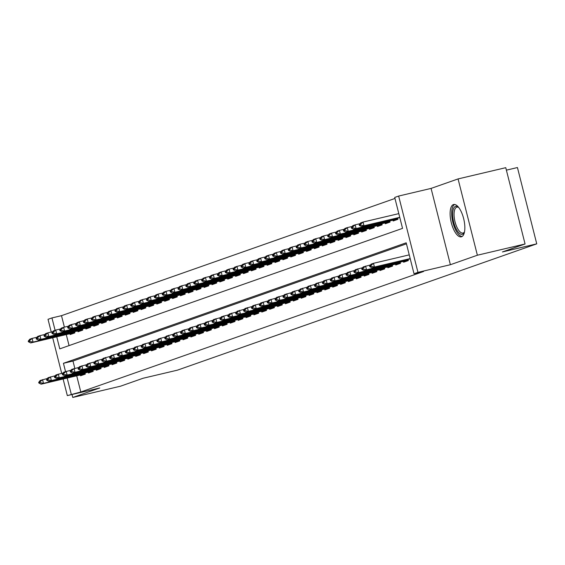 <?xml version="1.0" encoding="UTF-8"?>
<svg xmlns="http://www.w3.org/2000/svg" width="565" height="565" viewBox="0 0 565 565"><rect width="100%" height="100%" fill="white"/><g stroke="black" fill="none" stroke-linecap="round" stroke-linejoin="round"><path stroke-width="0.85" d="M453.413 204.587A16.604 6.483 -103.3 0 0 451.251 222.497A16.604 6.483 -103.3 0 0 461.287 236.834A16.604 6.483 -103.3 0 0 461.548 236.763A16.604 6.483 -103.3 0 0 463.71 218.853A16.604 6.483 -103.3 0 0 453.667 204.516A16.604 6.483 -103.3 0 0 453.413 204.587M56.733 336.797L59.784 348.859L402.541 228.373L394.716 197.439L398.65 196.055L417.959 272.358L414.018 273.743L406.193 242.809L63.435 363.295L65.526 371.558M431.081 188.406L450.39 264.717L477.376 255.225L525.069 243.981L505.76 167.678L458.067 178.921L431.081 188.406L398.65 196.055M506.388 170.15L517.441 167.544L536.75 243.847L177.445 370.153L143.107 378.246L120.458 386.213L72.765 397.456L99.751 387.971L67.327 395.613L63.118 378.995M51.246 332.058L48.018 319.31L51.959 317.926L55.095 330.313M394.97 198.449L61.493 315.673L51.959 317.926M477.376 255.225L458.067 178.921M72.023 394.504L72.765 397.456M403.41 261.369L403.622 262.224L408.354 260.557L408.05 259.363M395.528 264.137L395.74 264.992L400.472 263.332L400.168 262.132M387.647 266.913L387.865 267.761L392.59 266.101L392.287 264.907M379.772 269.682L379.984 270.529L384.716 268.869L384.412 267.676M371.89 272.45L372.102 273.298L376.834 271.638L376.53 270.444M364.008 275.219L364.227 276.073L368.952 274.406L368.648 273.213M356.134 277.987L356.346 278.842L361.077 277.175L360.774 275.981M348.252 280.756L348.464 281.61L353.196 279.95L352.892 278.75M340.37 283.531L340.589 284.379L345.314 282.719L345.01 281.525M332.495 286.3L332.707 287.147L337.432 285.487L337.136 284.294M324.614 289.068L324.826 289.923L329.557 288.256L329.254 287.062M316.732 291.837L316.951 292.691L321.676 291.024L321.372 289.831M308.857 294.605L309.069 295.46L313.794 293.8L313.497 292.599M300.976 297.381L301.187 298.228L305.919 296.569L305.616 295.375M293.094 300.149L293.313 300.997L298.038 299.337L297.734 298.143M285.219 302.918L285.431 303.765L290.156 302.106L289.859 300.912M277.337 305.686L277.549 306.541L282.281 304.874L281.977 303.68M269.456 308.455L269.675 309.309L274.399 307.643L274.096 306.449M261.581 311.223L261.793 312.078L266.518 310.418L266.221 309.217M253.699 313.999L253.911 314.846L258.643 313.187L258.339 311.993M245.817 316.767L246.036 317.615L250.761 315.955L250.457 314.762M237.936 319.536L238.155 320.39L242.879 318.724L242.583 317.53M230.061 322.304L230.273 323.159L235.005 321.492L234.701 320.298M222.179 325.073L222.398 325.927L227.123 324.268L226.819 323.067M214.297 327.848L214.516 328.696L219.241 327.036L218.945 325.843M206.423 330.617L206.635 331.464L211.367 329.805L211.063 328.611M198.541 333.385L198.76 334.233L203.485 332.573L203.181 331.38M190.659 336.154L190.878 337.008L195.603 335.342L195.306 334.148M182.785 338.922L182.996 339.777L187.728 338.11L187.425 336.917M174.903 341.691L175.122 342.545L179.847 340.886L179.543 339.685M167.021 344.466L167.24 345.314L171.965 343.654L171.661 342.461M159.146 347.235L159.358 348.082L164.09 346.423L163.786 345.229M151.265 350.003L151.484 350.858L156.208 349.191L155.905 347.998M143.383 352.772L143.602 353.626L148.327 351.96L148.023 350.766M135.508 355.54L135.72 356.395L140.452 354.735L140.148 353.535M127.626 358.316L127.845 359.163L132.57 357.504L132.267 356.31M119.745 361.084L119.964 361.932L124.688 360.272L124.385 359.079M111.87 363.853L112.082 364.7L116.814 363.041L116.51 361.847M103.988 366.621L104.207 367.476L108.932 365.809L108.628 364.616M96.107 369.39L96.325 370.245L101.05 368.578L100.747 367.384M88.232 372.158L88.444 373.013L93.176 371.353L92.872 370.153M61.493 315.673L64.396 327.135M66.267 334.544L69.064 345.596M69.912 333.689L70.131 334.537L74.855 332.877L74.552 331.676M77.793 330.913L78.005 331.768L82.737 330.108L82.434 328.908M85.675 328.145L85.887 329L90.612 327.333L90.315 326.139M93.55 325.376L93.769 326.224L98.494 324.564L98.19 323.371M101.432 322.608L101.644 323.455L106.375 321.796L106.072 320.602M109.313 319.839L109.525 320.687L114.25 319.027L113.953 317.834M117.188 317.064L117.407 317.918L122.132 316.259L121.828 315.058M125.07 314.295L125.282 315.15L130.014 313.483L129.71 312.29M132.952 311.527L133.163 312.381L137.888 310.715L137.592 309.521M140.826 308.758L141.045 309.606L145.77 307.946L145.466 306.753M148.708 305.99L148.92 306.837L153.652 305.178L153.348 303.984M156.59 303.221L156.802 304.069L161.534 302.409L161.23 301.209M164.464 300.446L164.683 301.3L169.408 299.641L169.105 298.44M172.346 297.677L172.558 298.532L177.29 296.865L176.986 295.672M180.228 294.909L180.44 295.756L185.172 294.097L184.868 292.903M188.103 292.14L188.322 292.988L193.046 291.328L192.743 290.135M195.984 289.372L196.196 290.219L200.928 288.56L200.624 287.366M203.866 286.596L204.078 287.451L208.81 285.791L208.506 284.591M211.741 283.828L211.96 284.682L216.685 283.016L216.381 281.822M219.623 281.059L219.841 281.914L224.566 280.247L224.263 279.054M227.504 278.291L227.716 279.138L232.448 277.479L232.144 276.285M235.379 275.522L235.598 276.37L240.323 274.71L240.019 273.517M243.261 272.754L243.48 273.601L248.205 271.942L247.901 270.741M251.143 269.978L251.354 270.833L256.086 269.173L255.783 267.972M259.017 267.21L259.236 268.064L263.961 266.398L263.657 265.204M266.899 264.441L267.118 265.289L271.843 263.629L271.539 262.435M274.781 261.673L274.993 262.52L279.724 260.861L279.421 259.667M282.655 258.904L282.874 259.752L287.599 258.092L287.295 256.898M290.537 256.129L290.756 256.983L295.481 255.323L295.177 254.123M298.419 253.36L298.631 254.215L303.363 252.548L303.059 251.354M306.294 250.592L306.513 251.446L311.237 249.779L310.941 248.586M314.175 247.823L314.394 248.671L319.119 247.011L318.815 245.817M322.057 245.055L322.269 245.902L327.001 244.242L326.697 243.049M329.932 242.286L330.151 243.134L334.876 241.474L334.579 240.273M337.814 239.511L338.032 240.365L342.757 238.705L342.454 237.505M345.695 236.742L345.907 237.597L350.639 235.93L350.335 234.736M353.577 233.974L353.789 234.821L358.514 233.161L358.217 231.968M361.452 231.205L361.671 232.053L366.395 230.393L366.092 229.199M369.333 228.437L369.545 229.284L374.277 227.624L373.974 226.431M377.215 225.661L377.427 226.516L382.152 224.856L381.855 223.655M385.09 222.893L385.309 223.747L390.034 222.08L389.73 220.887M392.972 220.124L393.184 220.979L397.915 219.312L397.612 218.118M76.706 375.789L80.802 391.983L423.559 271.497L414.018 273.743M406.447 243.826L72.977 361.049L74.827 368.38M80.35 374.934L80.562 375.782L85.294 374.122L84.99 372.928M450.39 264.717L417.959 272.358M80.802 391.983L67.327 395.613M525.069 243.981L502.412 251.948L536.75 243.847M61.677 373.303L52.686 337.75M67.171 378.041L71.268 394.229M72.977 361.049L63.435 363.295M38.688 382.392L38.844 383.014L40.023 382.597L39.868 381.975L38.688 382.392L40.186 380.471L47.453 378.479M39.868 381.975L42.552 379.638L43.491 383.352L85.146 373.529M85.216 373.818L41.125 384.179L43.491 383.352L40.023 382.597M38.844 383.014L41.125 384.179M37.022 337.234L32.113 338.393L33.053 342.1L30.687 342.934L74.778 332.573M29.429 340.73L28.25 341.147L28.405 341.761L29.592 341.352L29.429 340.73L32.113 338.393L29.747 339.219L28.25 341.147M74.707 332.284L33.053 342.1L29.592 341.352M30.687 342.934L28.405 341.761M464.444 232.137A14.372 5.608 76.7 0 1 464.31 232.434A14.372 5.608 76.7 0 1 456.16 228.896A14.372 5.608 76.7 0 1 452.727 212.045A14.372 5.608 76.7 0 1 458.335 207.101A14.372 5.608 76.7 0 1 458.589 207.306M458.702 207.447A13.306 5.198 -103.3 0 0 456.908 207.143A13.306 5.198 -103.3 0 0 454.055 214.898A13.306 5.198 -103.3 0 0 457.325 228.034A13.306 5.198 -103.3 0 0 463.01 233.041A13.306 5.198 -103.3 0 0 464.486 231.961M454.641 204.474A16.498 6.441 -103.3 0 0 455.736 230.167A16.498 6.441 -103.3 0 0 462.177 236.438M46.563 379.624L46.726 380.238L47.905 379.828L47.75 379.207L46.563 379.624L48.06 377.695L55.335 375.711M47.75 379.207L50.426 376.869L51.366 380.577L93.02 370.76M93.098 371.05L49 381.41L51.366 380.577L47.905 379.828M46.726 380.238L49 381.41M54.445 376.855L54.6 377.469L55.787 377.053L55.624 376.438L54.445 376.855L55.942 374.927L63.216 372.942M55.624 376.438L58.308 374.101L59.247 377.808L100.902 367.992M100.973 368.274L56.881 378.642L59.247 377.808L55.787 377.053M54.6 377.469L56.881 378.642M62.327 374.079L62.482 374.701L63.661 374.284L63.506 373.67L62.327 374.079L63.824 372.158L71.091 370.174M63.506 373.67L66.19 371.325L67.129 375.04L108.784 365.216M108.854 365.506L64.763 375.873L67.129 375.04L63.661 374.284M62.482 374.701L64.763 375.873M70.201 371.311L70.364 371.932L71.543 371.516L71.388 370.894L70.201 371.311L71.706 369.39L78.973 367.398M71.388 370.894L74.064 368.557L75.004 372.271L116.658 362.448M116.736 362.737L72.645 373.098L75.004 372.271L71.543 371.516M70.364 371.932L72.645 373.098M44.896 334.466L39.988 335.624L40.927 339.332L38.568 340.165L82.66 329.798M37.311 337.962L36.132 338.379L36.287 338.993L37.467 338.576L37.311 337.962L39.988 335.624L37.629 336.45L36.132 338.379M82.589 329.515L40.927 339.332L37.467 338.576M38.568 340.165L36.287 338.993M52.778 331.697L47.87 332.849L48.809 336.563L46.443 337.397L90.541 327.029M45.193 335.193L44.006 335.603L44.169 336.224L45.348 335.808L45.193 335.193L47.87 332.849L45.504 333.682L44.006 335.603M90.464 326.74L48.809 336.563L45.348 335.808M46.443 337.397L44.169 336.224M60.66 328.922L55.751 330.08L56.691 333.795L54.325 334.621L98.416 324.261M53.068 332.418L51.888 332.834L52.044 333.456L53.23 333.039L53.068 332.418L55.751 330.08L53.385 330.913L51.888 332.834M98.345 323.971L56.691 333.795L53.23 333.039M54.325 334.621L52.044 333.456M68.535 326.153L63.626 327.312L64.565 331.026L62.207 331.853L106.298 321.492M60.949 329.649L59.77 330.066L59.925 330.687L61.105 330.271L60.949 329.649L63.626 327.312L61.267 328.145L59.77 330.066M106.227 321.203L64.565 331.026L61.105 330.271M62.207 331.853L59.925 330.687M78.083 368.542L78.238 369.164L79.425 368.747L79.27 368.126L78.083 368.542L79.58 366.621L86.855 364.63M79.27 368.126L81.946 365.788L82.886 369.503L124.54 359.679M124.611 359.969L80.52 370.329L82.886 369.503L79.425 368.747M78.238 369.164L80.52 370.329M76.416 323.385L71.508 324.543L72.447 328.251L70.081 329.084L114.179 318.724M68.831 326.881L67.645 327.297L67.807 327.912L68.987 327.502L68.831 326.881L71.508 324.543L69.142 325.376L67.645 327.297M114.102 318.434L72.447 328.251L68.987 327.502M70.081 329.084L67.807 327.912M85.965 365.774L86.12 366.388L87.3 365.979L87.144 365.357L85.965 365.774L87.462 363.846L94.729 361.861M87.144 365.357L89.828 363.02L90.767 366.727L132.422 356.911M132.493 357.2L88.401 367.561L90.767 366.727L87.3 365.979M86.12 366.388L88.401 367.561M84.298 320.616L79.39 321.775L80.329 325.482L77.963 326.316L122.054 315.955M76.706 324.112L75.526 324.529L75.682 325.143L76.868 324.727L76.706 324.112L79.39 321.775L77.024 322.601L75.526 324.529M121.984 315.666L80.329 325.482L76.868 324.727M77.963 326.316L75.682 325.143M93.847 363.005L94.002 363.62L95.181 363.203L95.026 362.589L93.847 363.005L95.344 361.077L102.611 359.093M95.026 362.589L97.703 360.251L98.642 363.959L140.297 354.142M140.374 354.425L96.283 364.792L98.642 363.959L95.181 363.203M94.002 363.62L96.283 364.792M92.173 317.848L87.264 318.999L88.204 322.714L85.845 323.547L129.936 313.18M84.588 321.344L83.408 321.76L83.564 322.375L84.743 321.958L84.588 321.344L87.264 318.999L84.905 319.832L83.408 321.76M129.865 312.89L88.204 322.714L84.743 321.958M85.845 323.547L83.564 322.375M101.721 360.23L101.877 360.851L103.063 360.435L102.908 359.82L101.721 360.23L103.218 358.309L110.493 356.324M102.908 359.82L105.584 357.476L106.524 361.19L148.178 351.366M148.249 351.656L104.158 362.024L106.524 361.19L103.063 360.435M101.877 360.851L104.158 362.024M100.054 315.079L95.146 316.231L96.085 319.945L93.719 320.779L137.818 310.411M92.469 318.575L91.283 318.985L91.445 319.606L92.625 319.19L92.469 318.575L95.146 316.231L92.78 317.064L91.283 318.985M137.74 310.121L96.085 319.945L92.625 319.19M93.719 320.779L91.445 319.606M109.603 357.461L109.758 358.083L110.938 357.666L110.782 357.045L109.603 357.461L111.1 355.54L118.368 353.549M110.782 357.045L113.466 354.707L114.405 358.422L156.06 348.598M156.131 348.888L112.04 359.255L114.405 358.422L110.938 357.666M109.758 358.083L112.04 359.255M107.936 312.304L103.028 313.462L103.967 317.177L101.601 318.003L145.692 307.643M100.344 315.8L99.165 316.216L99.32 316.838L100.506 316.421L100.344 315.8L103.028 313.462L100.662 314.295L99.165 316.216M145.622 307.353L103.967 317.177L100.506 316.421M101.601 318.003L99.32 316.838M117.485 354.693L117.64 355.314L118.82 354.898L118.664 354.276L117.485 354.693L118.982 352.772L126.249 350.78M118.664 354.276L121.341 351.939L122.28 355.653L163.935 345.829M164.012 346.119L119.921 356.48L122.28 355.653L118.82 354.898M117.64 355.314L119.921 356.48M115.811 309.535L110.902 310.694L111.842 314.408L109.483 315.235L153.574 304.874M108.226 313.031L107.046 313.448L107.202 314.069L108.381 313.653L108.226 313.031L110.902 310.694L108.544 311.527L107.046 313.448M153.503 304.584L111.842 314.408L108.381 313.653M109.483 315.235L107.202 314.069M125.359 351.924L125.515 352.546L126.701 352.129L126.546 351.508L125.359 351.924L126.857 350.003L134.131 348.012M126.546 351.508L129.223 349.17L130.162 352.885L171.817 343.061M171.887 343.351L127.796 353.711L130.162 352.885L126.701 352.129M125.515 352.546L127.796 353.711M123.693 306.767L118.784 307.925L119.724 311.633L117.358 312.466L161.456 302.106M116.108 310.263L114.921 310.679L115.083 311.294L116.263 310.884L116.108 310.263L118.784 307.925L116.418 308.751L114.921 310.679M161.378 301.816L119.724 311.633L116.263 310.884M117.358 312.466L115.083 311.294M133.241 349.156L133.397 349.77L134.576 349.361L134.421 348.739L133.241 349.156L134.738 347.228L142.006 345.243M134.421 348.739L137.104 346.402L138.044 350.109L179.698 340.292M179.769 340.582L135.678 350.943L138.044 350.109L134.576 349.361M133.397 349.77L135.678 350.943M131.574 303.998L126.666 305.156L127.605 308.864L125.239 309.698L169.331 299.33M123.982 307.494L122.803 307.911L122.958 308.525L124.145 308.109L123.982 307.494L126.666 305.156L124.3 305.983L122.803 307.911M169.26 299.047L127.605 308.864L124.145 308.109M125.239 309.698L122.958 308.525M141.123 346.387L141.278 347.002L142.458 346.585L142.302 345.971L141.123 346.387L142.62 344.459L149.887 342.475M142.302 345.971L144.979 343.633L145.918 347.341L187.573 337.524M187.651 337.806L143.559 348.174L145.918 347.341L142.458 346.585M141.278 347.002L143.559 348.174M139.449 301.23L134.548 302.381L135.487 306.096L133.121 306.929L177.212 296.561M131.864 304.726L130.685 305.135L130.84 305.757L132.019 305.34L131.864 304.726L134.548 302.381L132.182 303.214L130.685 305.135M177.142 296.272L135.487 306.096L132.019 305.34M133.121 306.929L130.84 305.757M148.998 343.612L149.153 344.233L150.339 343.817L150.184 343.202L148.998 343.612L150.495 341.691L157.769 339.706M150.184 343.202L152.861 340.857L153.8 344.572L195.455 334.748M195.525 335.038L151.434 345.406L153.8 344.572L150.339 343.817M149.153 344.233L151.434 345.406M147.331 298.454L142.422 299.612L143.362 303.327L140.996 304.154L185.094 293.793M139.746 301.95L138.559 302.367L138.722 302.988L139.901 302.572L139.746 301.95L142.422 299.612L140.056 300.446L138.559 302.367M185.016 293.503L143.362 303.327L139.901 302.572M140.996 304.154L138.722 302.988M156.879 340.843L157.035 341.465L158.214 341.048L158.059 340.427L156.879 340.843L158.377 338.922L165.644 336.931M158.059 340.427L160.743 338.089L161.682 341.804L203.336 331.98M203.407 332.269L159.316 342.63L161.682 341.804L158.214 341.048M157.035 341.465L159.316 342.63M155.213 295.686L150.304 296.844L151.243 300.559L148.878 301.385L192.969 291.024M147.62 299.182L146.441 299.598L146.596 300.22L147.783 299.803L147.62 299.182L150.304 296.844L147.938 297.677L146.441 299.598M192.898 290.735L151.243 300.559L147.783 299.803M148.878 301.385L146.596 300.22M164.761 338.075L164.916 338.696L166.096 338.28L165.941 337.658L164.761 338.075L166.258 336.154L173.526 334.162M165.941 337.658L168.617 335.32L169.557 339.035L211.211 329.211M211.289 329.501L167.198 339.862L169.557 339.035L166.096 338.28M164.916 338.696L167.198 339.862M163.087 292.917L158.186 294.075L159.125 297.783L156.759 298.617L200.85 288.256M155.502 296.413L154.323 296.83L154.478 297.444L155.658 297.035L155.502 296.413L158.186 294.075L155.82 294.909L154.323 296.83M200.78 287.966L159.125 297.783L155.658 297.035M156.759 298.617L154.478 297.444M172.636 335.306L172.791 335.921L173.978 335.511L173.822 334.89L172.636 335.306L174.133 333.378L181.407 331.394M173.822 334.89L176.499 332.552L177.438 336.26L219.093 326.443M219.163 326.732L175.072 337.093L177.438 336.26L173.978 335.511M172.791 335.921L175.072 337.093M170.969 290.149L166.061 291.307L167 295.015L164.641 295.848L208.732 285.487M163.384 293.645L162.197 294.061L162.36 294.676L163.539 294.259L163.384 293.645L166.061 291.307L163.702 292.133L162.197 294.061M208.655 285.198L167 295.015L163.539 294.259M164.641 295.848L162.36 294.676M180.518 332.538L180.673 333.152L181.852 332.736L181.697 332.121L180.518 332.538L182.015 330.61L189.282 328.625M181.697 332.121L184.381 329.783L185.32 333.491L226.975 323.674M227.045 323.957L182.954 334.325L185.32 333.491L181.852 332.736M180.673 333.152L182.954 334.325M178.851 287.38L173.942 288.538L174.882 292.246L172.516 293.08L216.607 282.712M171.259 290.876L170.079 291.293L170.234 291.907L171.421 291.491L171.259 290.876L173.942 288.538L171.576 289.365L170.079 291.293M216.536 282.429L174.882 292.246L171.421 291.491M172.516 293.08L170.234 291.907M188.399 329.762L188.555 330.384L189.734 329.967L189.579 329.353L188.399 329.762L189.897 327.841L197.164 325.857M189.579 329.353L192.255 327.008L193.195 330.723L234.849 320.899M234.927 321.188L190.836 331.556L193.195 330.723L189.734 329.967M188.555 330.384L190.836 331.556M186.725 284.612L181.824 285.763L182.763 289.478L180.397 290.311L224.489 279.943M179.14 288.108L177.961 288.517L178.116 289.139L179.296 288.722L179.14 288.108L181.824 285.763L179.458 286.596L177.961 288.517M224.418 279.654L182.763 289.478L179.296 288.722M180.397 290.311L178.116 289.139M196.274 326.994L196.429 327.615L197.616 327.199L197.46 326.577L196.274 326.994L197.771 325.073L205.046 323.081M197.46 326.577L200.137 324.239L201.076 327.954L242.731 318.13M242.802 318.42L198.711 328.788L201.076 327.954L197.616 327.199M196.429 327.615L198.711 328.788M194.607 281.836L189.699 282.994L190.638 286.709L188.279 287.536L232.37 277.175M187.022 285.332L185.836 285.749L185.998 286.37L187.177 285.954L187.022 285.332L189.699 282.994L187.34 283.828L185.836 285.749M232.293 276.885L190.638 286.709L187.177 285.954M188.279 287.536L185.998 286.37M204.156 324.225L204.311 324.847L205.49 324.43L205.335 323.809L204.156 324.225L205.653 322.304L212.92 320.313M205.335 323.809L208.019 321.471L208.958 325.186L250.613 315.362M250.683 315.651L206.592 326.012L208.958 325.186L205.49 324.43M204.311 324.847L206.592 326.012M202.489 279.068L197.581 280.226L198.52 283.941L196.154 284.767L240.245 274.406M194.904 282.564L193.717 282.98L193.873 283.602L195.059 283.185L194.904 282.564L197.581 280.226L195.215 281.059L193.717 282.98M240.174 274.117L198.52 283.941L195.059 283.185M196.154 284.767L193.873 283.602M212.037 321.457L212.193 322.078L213.372 321.662L213.217 321.04L212.037 321.457L213.535 319.536L220.802 317.544M213.217 321.04L215.894 318.702L216.833 322.417L258.488 312.593M258.565 312.883L214.474 323.244L216.833 322.417L213.372 321.662M212.193 322.078L214.474 323.244M210.364 276.299L205.462 277.457L206.402 281.165L204.036 281.999L248.127 271.638M202.779 279.795L201.599 280.212L201.754 280.826L202.934 280.417L202.779 279.795L205.462 277.457L203.096 278.284L201.599 280.212M248.056 271.348L206.402 281.165L202.934 280.417M204.036 281.999L201.754 280.826M219.912 318.688L220.068 319.303L221.254 318.893L221.099 318.272L219.912 318.688L221.409 316.76L228.684 314.776M221.099 318.272L223.775 315.934L224.715 319.642L266.369 309.825M266.447 310.114L222.349 320.475L224.715 319.642L221.254 318.893M220.068 319.303L222.349 320.475M218.245 273.531L213.337 274.689L214.276 278.397L211.917 279.23L256.009 268.862M210.66 277.027L209.481 277.443L209.636 278.058L210.816 277.641L210.66 277.027L213.337 274.689L210.978 275.515L209.481 277.443M255.931 268.58L214.276 278.397L210.816 277.641M211.917 279.23L209.636 278.058M227.794 315.92L227.949 316.534L229.129 316.118L228.973 315.503L227.794 315.92L229.291 313.992L236.566 312.007M228.973 315.503L231.657 313.165L232.596 316.873L274.251 307.056M274.322 307.339L230.23 317.707L232.596 316.873L229.129 316.118M227.949 316.534L230.23 317.707M226.127 270.762L221.219 271.913L222.158 275.628L219.792 276.462L263.883 266.094M218.542 274.258L217.356 274.668L217.511 275.289L218.697 274.873L218.542 274.258L221.219 271.913L218.853 272.747L217.356 274.668M263.813 265.804L222.158 275.628L218.697 274.873M219.792 276.462L217.511 275.289M235.676 313.144L235.831 313.766L237.01 313.349L236.855 312.735L235.676 313.144L237.173 311.223L244.44 309.239M236.855 312.735L239.532 310.39L240.471 314.105L282.133 304.281M282.203 304.57L238.112 314.938L240.471 314.105L237.01 313.349M235.831 313.766L238.112 314.938M234.002 267.987L229.1 269.145L230.04 272.86L227.674 273.693L271.765 263.325M226.417 271.483L225.237 271.899L225.393 272.521L226.572 272.104L226.417 271.483L229.1 269.145L226.735 269.978L225.237 271.899M271.694 263.036L230.04 272.86L226.572 272.104M227.674 273.693L225.393 272.521M243.55 310.376L243.706 310.997L244.892 310.581L244.737 309.959L243.55 310.376L245.048 308.455L252.322 306.463M244.737 309.959L247.413 307.621L248.353 311.336L290.007 301.512M290.085 301.802L245.987 312.163L248.353 311.336L244.892 310.581M243.706 310.997L245.987 312.163M241.884 265.218L236.975 266.376L237.914 270.091L235.556 270.918L279.647 260.557M234.298 268.714L233.119 269.131L233.274 269.752L234.454 269.336L234.298 268.714L236.975 266.376L234.616 267.21L233.119 269.131M279.569 260.267L237.914 270.091L234.454 269.336M235.556 270.918L233.274 269.752M251.432 307.607L251.587 308.229L252.774 307.812L252.612 307.19L251.432 307.607L252.929 305.686L260.204 303.695M252.612 307.19L255.295 304.853L256.235 308.568L297.889 298.744M297.96 299.033L253.869 309.394L256.235 308.568L252.774 307.812M251.587 308.229L253.869 309.394M249.765 262.45L244.857 263.608L245.796 267.316L243.43 268.149L287.521 257.788M242.18 265.946L240.994 266.362L241.149 266.984L242.336 266.567L242.18 265.946L244.857 263.608L242.491 264.441L240.994 266.362M287.451 257.499L245.796 267.316L242.336 266.567M243.43 268.149L241.149 266.984M259.314 304.839L259.469 305.453L260.649 305.044L260.493 304.422L259.314 304.839L260.811 302.911L268.078 300.926M260.493 304.422L263.17 302.084L264.109 305.792L305.771 295.975M305.842 296.265L261.75 306.626L264.109 305.792L260.649 305.044M259.469 305.453L261.75 306.626M257.64 259.681L252.739 260.839L253.678 264.547L251.312 265.38L295.403 255.02M250.055 263.177L248.875 263.594L249.031 264.208L250.21 263.798L250.055 263.177L252.739 260.839L250.373 261.666L248.875 263.594M295.333 254.73L253.678 264.547L250.21 263.798M251.312 265.38L249.031 264.208M267.189 302.07L267.351 302.685L268.53 302.268L268.375 301.654L267.189 302.07L268.686 300.142L275.96 298.158M268.375 301.654L271.052 299.316L271.991 303.024L313.646 293.207M313.723 293.489L269.625 303.857L271.991 303.024L268.53 302.268M267.351 302.685L269.625 303.857M265.522 256.913L260.613 258.071L261.553 261.779L259.194 262.612L303.285 252.244M257.937 260.409L256.757 260.825L256.913 261.44L258.092 261.023L257.937 260.409L260.613 258.071L258.254 258.897L256.757 260.825M303.207 251.962L261.553 261.779L258.092 261.023M259.194 262.612L256.913 261.44M275.07 299.302L275.226 299.916L276.412 299.499L276.25 298.885L275.07 299.302L276.568 297.374L283.842 295.389M276.25 298.885L278.933 296.54L279.873 300.255L321.527 290.431M321.598 290.721L277.507 301.089L279.873 300.255L276.412 299.499M275.226 299.916L277.507 301.089M273.404 254.144L268.495 255.295L269.434 259.01L267.068 259.844L311.16 249.476M265.818 257.64L264.632 258.05L264.787 258.671L265.974 258.254L265.818 257.64L268.495 255.295L266.129 256.129L264.632 258.05M311.089 249.186L269.434 259.01L265.974 258.254M267.068 259.844L264.787 258.671M282.952 296.526L283.107 297.148L284.287 296.731L284.131 296.109L282.952 296.526L284.449 294.605L291.717 292.613M284.131 296.109L286.808 293.772L287.747 297.487L329.409 287.663M329.48 287.952L285.389 298.32L287.747 297.487L284.287 296.731M283.107 297.148L285.389 298.32M281.278 251.369L276.377 252.527L277.316 256.242L274.95 257.068L319.041 246.707M273.693 254.864L272.514 255.281L272.669 255.903L273.848 255.486L273.693 254.864L276.377 252.527L274.011 253.36L272.514 255.281M318.971 246.418L277.316 256.242L273.848 255.486M274.95 257.068L272.669 255.903M290.827 293.758L290.989 294.379L292.169 293.962L292.013 293.341L290.827 293.758L292.324 291.837L299.598 289.845M292.013 293.341L294.69 291.003L295.629 294.718L337.284 284.894M337.362 285.184L293.263 295.544L295.629 294.718L292.169 293.962M290.989 294.379L293.263 295.544M289.16 248.6L284.252 249.758L285.191 253.473L282.832 254.299L326.923 243.939M281.575 252.096L280.395 252.513L280.551 253.134L281.73 252.717L281.575 252.096L284.252 249.758L281.893 250.592L280.395 252.513M326.845 243.649L285.191 253.473L281.73 252.717M282.832 254.299L280.551 253.134M298.708 290.989L298.864 291.611L300.05 291.194L299.888 290.572L298.708 290.989L300.206 289.068L307.48 287.077M299.888 290.572L302.572 288.235L303.511 291.95L345.166 282.126M345.236 282.415L301.145 292.776L303.511 291.95L300.05 291.194M298.864 291.611L301.145 292.776M297.042 245.832L292.133 246.99L293.073 250.698L290.707 251.531L334.798 241.17M289.457 249.327L288.27 249.744L288.425 250.359L289.612 249.949L289.457 249.327L292.133 246.99L289.767 247.816L288.27 249.744M334.727 240.881L293.073 250.698L289.612 249.949M290.707 251.531L288.425 250.359M306.59 288.221L306.746 288.835L307.925 288.425L307.77 287.804L306.59 288.221L308.087 286.293L315.355 284.308M307.77 287.804L310.446 285.466L311.386 289.174L353.047 279.357M353.118 279.647L309.027 290.007L311.386 289.174L307.925 288.425M306.746 288.835L309.027 290.007M304.916 243.063L300.015 244.221L300.954 247.929L298.588 248.762L342.68 238.395M297.331 246.559L296.152 246.976L296.307 247.59L297.487 247.173L297.331 246.559L300.015 244.221L297.649 245.048L296.152 246.976M342.609 238.112L300.954 247.929L297.487 247.173M298.588 248.762L296.307 247.59M314.465 285.452L314.627 286.067L315.807 285.65L315.651 285.035L314.465 285.452L315.962 283.524L323.237 281.54M315.651 285.035L318.328 282.698L319.267 286.406L360.922 276.589M361 276.871L316.901 287.239L319.267 286.406L315.807 285.65M314.627 286.067L316.901 287.239M312.798 240.295L307.89 241.446L308.829 245.161L306.47 245.994L350.561 235.626M305.213 243.79L304.034 244.2L304.189 244.822L305.368 244.405L305.213 243.79L307.89 241.446L305.531 242.279L304.034 244.2M350.484 235.337L308.829 245.161L305.368 244.405M306.47 245.994L304.189 244.822M322.347 282.677L322.502 283.298L323.689 282.881L323.526 282.267L322.347 282.677L323.844 280.756L331.118 278.771M323.526 282.267L326.21 279.922L327.149 283.637L368.804 273.813M368.874 274.103L324.783 284.47L327.149 283.637L323.689 282.881M322.502 283.298L324.783 284.47M320.68 237.519L315.771 238.677L316.711 242.392L314.345 243.225L358.436 232.858M313.095 241.015L311.908 241.432L312.064 242.053L313.25 241.636L313.095 241.015L315.771 238.677L313.406 239.511L311.908 241.432M358.365 232.568L316.711 242.392L313.25 241.636M314.345 243.225L312.064 242.053M330.228 279.908L330.384 280.53L331.563 280.113L331.408 279.491L330.228 279.908L331.726 277.987L338.993 275.995M331.408 279.491L334.085 277.154L335.024 280.869L376.686 271.045M376.756 271.334L332.665 281.695L335.024 280.869L331.563 280.113M330.384 280.53L332.665 281.695M328.555 234.75L323.653 235.909L324.593 239.624L322.227 240.45L366.318 230.089M320.969 238.246L319.79 238.663L319.945 239.285L321.125 238.868L320.969 238.246L323.653 235.909L321.287 236.742L319.79 238.663M366.247 229.8L324.593 239.624L321.125 238.868M322.227 240.45L319.945 239.285M338.103 277.14L338.266 277.761L339.445 277.344L339.29 276.723L338.103 277.14L339.6 275.219L346.875 273.227M339.29 276.723L341.966 274.385L342.906 278.1L384.56 268.276M384.638 268.566L340.54 278.926L342.906 278.1L339.445 277.344M338.266 277.761L340.54 278.926M336.436 231.982L331.528 233.14L332.467 236.848L330.108 237.681L374.2 227.321M328.851 235.478L327.672 235.895L327.827 236.516L329.007 236.099L328.851 235.478L331.528 233.14L329.169 233.974L327.672 235.895M374.129 227.031L332.467 236.848L329.007 236.099M330.108 237.681L327.827 236.516M345.985 274.371L346.14 274.986L347.327 274.576L347.164 273.954L345.985 274.371L347.482 272.443L354.756 270.458M347.164 273.954L349.848 271.617L350.787 275.325L392.442 265.508M392.513 265.797L348.421 276.158L350.787 275.325L347.327 274.576M346.14 274.986L348.421 276.158M344.318 229.213L339.41 230.372L340.349 234.08L337.983 234.913L382.081 224.552M336.733 232.709L335.546 233.126L335.702 233.74L336.888 233.331L336.733 232.709L339.41 230.372L337.044 231.198L335.546 233.126M382.004 224.263L340.349 234.08L336.888 233.331M337.983 234.913L335.702 233.74M353.867 271.603L354.022 272.217L355.201 271.8L355.046 271.186L353.867 271.603L355.364 269.675L362.631 267.69M355.046 271.186L357.73 268.848L358.669 272.556L400.324 262.739M400.394 263.022L356.303 273.389L358.669 272.556L355.201 271.8M354.022 272.217L356.303 273.389M352.2 226.445L347.291 227.603L348.231 231.311L345.865 232.144L389.956 221.777M344.608 229.941L343.428 230.358L343.584 230.972L344.77 230.555L344.608 229.941L347.291 227.603L344.925 228.43L343.428 230.358M389.885 221.494L348.231 231.311L344.77 230.555M345.865 232.144L343.584 230.972M361.741 268.834L361.904 269.449L363.083 269.032L362.928 268.417L361.741 268.834L363.239 266.906L370.513 264.921M362.928 268.417L365.604 266.073L366.544 269.788L408.198 259.964M408.276 260.253L364.178 270.621L366.544 269.788L363.083 269.032M361.904 269.449L364.178 270.621M360.075 223.676L355.166 224.828L356.105 228.543L353.747 229.376L397.838 219.008M352.489 227.172L351.31 227.582L351.465 228.204L352.645 227.787L352.489 227.172L355.166 224.828L352.807 225.661L351.31 227.582M397.767 218.719L356.105 228.543L352.645 227.787M353.747 229.376L351.465 228.204M369.623 266.059L369.778 266.68L370.965 266.263L370.802 265.649L369.623 266.059L371.12 264.137L373.486 263.304L409.244 254.872M370.802 265.649L373.486 263.304L374.425 267.019L410.183 258.586M410.254 258.848L372.06 267.852L374.425 267.019L370.965 266.263M369.778 266.68L372.06 267.852M398.812 213.627L363.048 222.059L363.987 225.774L361.621 226.6L399.815 217.596M360.371 224.397L359.185 224.814L359.347 225.435L360.527 225.018L360.371 224.397L363.048 222.059L360.682 222.893L359.185 224.814M399.752 217.341L363.987 225.774L360.527 225.018M361.621 226.6L359.347 225.435"/></g></svg>

